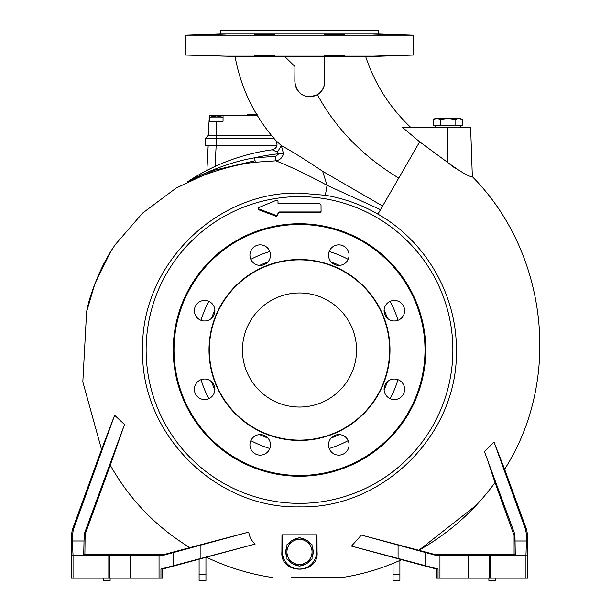<?xml version="1.0" encoding="UTF-8"?>
<svg xmlns="http://www.w3.org/2000/svg" width="611" height="611" viewBox="0 0 611 611"><rect width="100%" height="100%" fill="white"/><g stroke="black" fill="none" stroke-linecap="round" stroke-linejoin="round"><path stroke-width="0.92" d="M373.55 56.181L394.087 55.517L373.55 56.181M324.158 55.968C323.509 55.548 345.337 55.303 344.696 55.7C345.337 56.105 323.509 56.449 324.158 55.968M254.298 55.7C253.664 55.303 275.485 55.548 274.835 55.968C275.477 56.449 253.649 56.105 254.298 55.7L254.489 55.761M204.906 55.517L225.444 56.181L205.059 55.548M188.333 181.276L187.829 181.566L188.333 181.276C213.926 164.512 241.88 154.018 272.193 149.802L272.193 149.802C277.012 148.091 278.211 144.983 275.79 140.484L281.32 145.578C291.699 151.184 305.469 159.754 322.639 171.286L382.601 206.052L398.754 178.076C363.087 156.538 335.966 128.753 317.399 94.736C304.897 99.112 297.374 94.827 294.823 81.889L294.93 66.53L285.039 56.792L365.722 56.724L413.586 55.051L185.408 55.051L247.661 56.792M300.849 56.777L235.12 56.792C240.91 88.358 254.466 116.25 275.79 140.484L275.79 140.484C278.158 145.25 276.959 148.358 272.193 149.802L277.432 152.086L278.853 153.743L275.836 156.355L254.741 157.798C231.592 161.487 206.09 171.974 188.394 181.238A202.042 202.042 0 0 1 272.193 149.802M398.754 178.076L419.681 141.828L402.603 127.523L470.63 127.523L472.341 176.678C547.41 252.312 562.319 378.942 504.633 469.24L494.238 442.639M455.783 168.697L451.98 165.948M451.567 165.627L447.81 162.541C461.29 172.287 469.469 176.999 472.341 176.678M380.516 209.665L327.038 185.324L325.373 195.276L299.497 193.122C215.675 190.96 140.469 266.167 142.63 349.996C140.469 433.818 215.675 509.024 299.497 506.863C383.318 509.024 458.525 433.818 456.364 349.996C456.868 294.998 425.806 241.208 377.934 214.14L382.601 206.052M204.906 34.743L225.444 34.086L204.906 34.743M254.298 34.567C253.657 34.155 275.485 33.811 274.835 34.292C275.485 34.712 253.657 34.964 254.298 34.567M324.158 34.292C323.517 33.811 345.345 34.155 344.696 34.567C345.33 34.964 323.509 34.712 324.158 34.292M373.55 34.086L394.087 34.743L373.55 34.086M378.828 33.995L220.166 33.995L220.777 30.55L378.217 30.55L378.828 33.995L413.586 35.209L185.408 35.209L185.408 55.051M413.586 35.209L413.586 55.051M321.019 205.472L321.065 211.65L319.874 212.788L278.899 212.788L277.936 213.713L277.921 215.278L276.271 216.355L276.424 215.538L277.913 214.568L277.921 213.002L279.006 211.964L319.988 211.964L321.058 210.94L321.012 204.761L319.927 203.73L279.067 203.73L277.997 202.707L278.005 201.126L276.539 200.194L258.354 207.732L258.965 208.993L276.424 215.538M258.354 207.732L258.804 209.817L276.271 216.355M278.013 201.859L278.005 203.425M220.166 33.995L185.408 35.209M312.045 546.455A13.694 13.694 0 0 1 312.045 557.4M310.51 560.058A13.694 13.694 0 0 1 301.032 565.534M297.962 565.534A13.694 13.694 0 0 1 288.484 560.058M286.949 557.4A13.694 13.694 0 0 1 286.949 546.455M404.627 389.291A10.265 10.265 0 0 1 394.362 399.556A10.265 10.265 0 0 1 384.09 389.291A10.265 10.265 0 0 1 394.362 379.019A10.265 10.265 0 0 1 404.627 389.291M338.792 455.126A10.265 10.265 0 0 1 328.519 444.854A10.265 10.265 0 0 1 338.792 434.589A10.265 10.265 0 0 1 349.057 444.854A10.265 10.265 0 0 1 338.792 455.126M260.202 455.126A10.265 10.265 0 0 1 249.937 444.854A10.265 10.265 0 0 1 260.202 434.589A10.265 10.265 0 0 1 270.474 444.854A10.265 10.265 0 0 1 260.202 455.126M204.632 399.556A10.265 10.265 0 0 1 194.367 389.291A10.265 10.265 0 0 1 204.632 379.019A10.265 10.265 0 0 1 214.904 389.291A10.265 10.265 0 0 1 204.632 399.556M214.904 310.701A10.265 10.265 0 0 1 204.632 320.966A10.265 10.265 0 0 1 194.367 310.701A10.265 10.265 0 0 1 204.632 300.436A10.265 10.265 0 0 1 214.904 310.701M270.474 255.131A10.265 10.265 0 0 1 260.202 265.403A10.265 10.265 0 0 1 249.937 255.131A10.265 10.265 0 0 1 260.202 244.866A10.265 10.265 0 0 1 270.474 255.131M349.057 255.131A10.265 10.265 0 0 1 338.792 265.403A10.265 10.265 0 0 1 328.519 255.131A10.265 10.265 0 0 1 338.792 244.866A10.265 10.265 0 0 1 349.057 255.131M404.627 310.701A10.265 10.265 0 0 1 394.362 320.966A10.265 10.265 0 0 1 384.09 310.701A10.265 10.265 0 0 1 394.362 300.436A10.265 10.265 0 0 1 404.627 310.701M424.996 349.996A125.499 125.499 0 0 0 299.497 224.497A125.499 125.499 0 0 0 173.998 349.996A125.499 125.499 0 0 0 299.497 475.488A125.499 125.499 0 0 0 424.996 349.996M425.752 349.996A126.256 126.256 0 0 0 299.497 223.741A126.256 126.256 0 0 0 173.241 349.996A126.256 126.256 0 0 0 299.497 476.244A126.256 126.256 0 0 0 425.752 349.996M389.627 349.996A90.13 90.13 0 0 0 299.497 259.866A90.13 90.13 0 0 0 209.367 349.996A90.13 90.13 0 0 0 299.497 440.126A90.13 90.13 0 0 0 389.627 349.996M389.986 349.996A90.489 90.489 0 0 0 299.497 259.507A90.489 90.489 0 0 0 209.008 349.996A90.489 90.489 0 0 0 299.497 440.485A90.489 90.489 0 0 0 389.986 349.996M242.452 349.996A57.044 57.044 0 0 0 299.497 407.041A57.044 57.044 0 0 0 356.541 349.996A57.044 57.044 0 0 0 299.497 292.952A57.044 57.044 0 0 0 242.452 349.996M252.496 56.8L253.886 56.8M270.07 56.792L284.909 56.792M317.399 94.736C322.081 91.726 324.517 87.449 324.693 81.889L324.685 56.762M355.212 56.731L347.438 56.739M488.166 462.084L495.04 482.545C474.648 510.468 449.268 533.029 418.902 550.228L476.221 505.297M496.04 447.466L496.46 448.581M504.633 469.24L526.636 529.699L525.636 529.699L494.016 442.043L484.477 451.666L514.63 533.701L514.958 535.549L514.103 535.549L514.103 554.299L434.077 554.299L435.513 555.262L361.368 535.068L351.501 546.097L401.534 559.699C382.402 568.467 362.43 574.432 341.633 577.601M434.077 554.299L361.368 535.068M400.984 559.523L400.281 559.317M397.814 558.63L393.965 557.568M388.604 556.109L383.013 554.589M255.161 544.05L160.945 569.04L162.595 569.04L255.161 544.05C251.511 540.842 249.38 536.848 248.769 532.066L189.899 547.601C156.317 527.194 129.769 499.722 110.263 465.192L124.499 424.515L114.631 415.266L101.556 449.467L72.358 529.699L73.358 529.699L114.631 415.266M187.829 181.566C206.846 173.516 232.325 164.634 255.222 162.228L275.828 160.83C291.126 166.91 308.196 175.074 327.038 185.324L322.639 171.286M419.681 141.828L447.81 162.541L447.81 127.523M291.111 577.601L340.747 577.601L291.111 577.601M282.381 534.816L281.961 534.816L281.892 551.932C279.792 574.859 319.255 574.928 317.071 551.932L317.01 534.816L282.381 534.816L282.381 551.932A17.116 17.116 0 0 0 299.497 569.04A17.116 17.116 0 0 0 316.613 551.932L316.613 534.816M73.358 529.699L72.35 535.549L71.319 535.549L71.319 578.166L73.037 578.166L73.037 555.353L72.365 540.979L84.02 540.979L84.364 533.701L124.499 424.515M71.319 535.549L72.358 529.699M277.432 152.086L281.32 145.578L283.504 153.659L278.853 153.743A197.338 197.338 0 0 0 254.741 157.798L255.222 162.228M255.108 55.838L255.49 55.868M271.811 56.181L273.079 56.143M207.091 55.662L207.916 55.7M209.443 55.761L211.269 55.83M378.232 56.143L379.897 56.097M381.768 56.036L383.861 55.968M385.953 55.899L391.177 55.693M392.407 55.639L392.881 55.616M393.293 55.586L393.881 55.548M328.771 56.204L336.432 56.143M343.955 55.83L344.482 55.761M294.93 66.53L294.93 81.889A14.832 14.832 0 0 0 309.762 96.721A14.832 14.832 0 0 0 324.594 81.889L324.594 56.678M275.836 156.355L275.828 160.83C279.815 160.181 282.374 157.791 283.504 153.659M351.501 546.097L438.049 569.04L438.049 578.166L436.399 578.166L436.399 569.04L401.534 559.699M438.049 569.04L436.399 569.04M72.35 535.549L72.365 540.979M110.263 465.192L85.112 534.297L84.891 554.299L164.917 554.299L189.899 547.601M164.917 554.299L163.481 555.262L248.769 532.066M495.04 482.545L514.103 535.549M525.636 529.699L526.644 535.549L525.956 555.353L435.513 555.262M514.103 554.299L515.272 555.116L514.958 535.549M160.945 569.04L160.945 578.166L162.595 578.166L162.595 569.04M160.945 578.166L73.037 578.166M220.762 34.124L219.097 34.17M217.226 34.224L215.133 34.292M213.04 34.369L207.816 34.567M206.587 34.628L206.113 34.651M205.701 34.674L205.113 34.712M391.903 34.598L391.078 34.567M389.551 34.499L387.725 34.43M526.636 529.699L527.675 535.549L527.675 578.166L525.956 578.166L525.956 555.353M438.049 578.166L525.956 578.166M439.958 578.166L439.958 555.353M288.484 543.798A13.694 13.694 0 0 1 297.962 538.322M301.032 538.322A13.694 13.694 0 0 1 310.51 543.798M84.891 554.299L83.722 555.116L84.02 540.979M73.037 555.353L163.481 555.262M159.036 578.166L159.036 555.353M108.834 578.166L108.834 555.353M130.785 578.166L130.785 555.353M490.159 578.166L490.159 555.353M468.209 578.166L468.209 555.353M278.899 212.788L279.006 211.964M258.804 209.817L258.965 208.993M458.678 118.397L455.058 119.519L447.81 118.397L460.358 118.397L462.298 119.519L458.678 118.397L462.298 119.519L462.298 125.24L433.321 125.24L433.321 119.519L434.031 119.137M455.058 119.519L455.058 125.24M440.562 125.24L440.562 119.519L436.941 118.397L433.321 119.519L435.261 118.397L447.81 118.397L440.562 119.519M393.049 563.373L393.049 580.45L399.892 580.45L393.049 580.45M399.892 560.44L399.892 574.745L393.049 574.745M488.884 578.166L488.884 580.45L495.727 580.45L495.727 578.166M399.892 580.45L399.892 574.745M208.198 145.204L206.877 170.423M199.102 574.745L199.102 580.45L205.945 580.45L205.945 574.745L199.102 574.745L199.102 559.256M205.945 574.745L205.945 557.423M103.267 578.166L103.267 580.45L110.11 580.45L103.267 580.45M110.11 580.45L110.11 578.166M277.027 145.204L205.365 145.204L205.365 138.361L208.313 135.413L209.054 121.253L223.046 121.253L223.046 115.548L257.598 115.548M205.365 145.204L205.365 138.361L274.034 138.361M248.242 115.548L248.242 114.173L248.165 115.548L248.181 114.173L247.646 114.173L247.646 115.548M248.341 115.548L248.242 114.173M248.478 115.548L248.341 114.173M248.646 115.548L248.478 114.173M248.845 115.548L248.646 114.173M249.074 115.548L248.845 114.173M249.326 115.548L249.074 114.173M249.601 115.548L249.326 114.173M249.899 115.548L249.601 114.173M250.22 115.548L249.899 114.173M250.556 115.548L250.22 114.173M250.907 115.548L250.556 114.173M251.266 115.548L250.907 114.173M251.64 115.548L251.266 114.173M252.015 115.548L251.64 114.173M252.396 115.548L252.015 114.173M252.786 115.548L252.396 114.173M253.175 115.548L252.786 114.173M253.557 115.548L253.175 114.173M253.939 115.548L253.557 114.173M254.313 115.548L253.939 114.173M254.68 115.548L254.313 114.173M255.192 115.548L255.192 114.173L254.68 114.173M255.688 115.548L255.688 114.173L255.192 114.173M256.169 115.548L256.169 114.173L255.688 114.173M256.643 115.548L256.643 114.173L256.169 114.173M257.101 115.548L257.101 114.173M247.73 115.548L247.73 114.173M247.806 115.548L247.806 114.173M247.875 115.548L247.875 114.173M247.944 115.548L247.944 114.173M248.005 115.548L248.005 114.173M248.051 115.548L248.051 114.173M248.097 115.548L248.097 114.173M248.135 115.548L248.135 114.173L248.158 115.548M216.202 121.253L216.202 135.413L271.651 135.413M216.202 145.204L216.202 135.413L208.313 135.413L205.365 138.361M208.313 135.413L209.359 115.548L223.046 115.548M218.012 115.96A12.732 12.732 0 0 1 223.046 117.824L209.359 117.824L209.359 121.253M214.522 116.174A12.732 10.807 99.5 0 1 215.568 115.975L215.866 115.953M218.066 116.22L218.089 115.975A12.732 9.493 97.5 0 1 219.647 116.396A12.396 6.393 -54.3 0 0 219.158 116.373A12.396 6.393 -54.3 0 0 218.646 116.396A12.732 10.807 -99.5 0 0 216.836 115.975L216.111 115.975A12.732 8.409 96.7 0 0 214.69 116.396A12.396 8.623 45.9 0 0 213.346 116.396A12.732 6.637 -95.9 0 1 214.415 115.975L214.308 115.975M299.497 539.376A12.548 12.548 0 0 0 293.219 541.063L299.497 537.436L312.045 544.684L312.045 559.172L299.497 566.42L286.949 559.172L286.949 544.684L293.219 541.063A12.548 12.548 0 0 0 293.219 562.8A12.548 12.548 0 0 0 312.045 551.932A12.548 12.548 0 0 0 299.497 539.376M146.128 349.996A153.369 153.369 0 0 0 299.497 503.365A153.369 153.369 0 0 0 452.866 349.996A153.369 153.369 0 0 0 299.497 196.627A153.369 153.369 0 0 0 146.128 349.996M397.99 320.301A102.877 102.877 0 0 0 390.139 301.338M348.148 259.354A102.877 102.877 0 0 0 329.184 251.495M269.81 251.495A102.877 102.877 0 0 0 250.846 259.354M208.855 301.338A102.877 102.877 0 0 0 201.004 320.301M211.498 381.646A93.521 93.521 0 0 0 214.889 389.841M259.652 434.604A93.521 93.521 0 0 0 267.847 437.995M331.147 437.995A93.521 93.521 0 0 0 339.342 434.604M384.105 389.841A93.521 93.521 0 0 0 387.496 381.646M201.004 379.683A102.877 102.877 0 0 0 208.855 398.647M250.846 440.638A102.877 102.877 0 0 0 269.81 448.489M329.184 448.489A102.877 102.877 0 0 0 348.148 440.638M390.139 398.647A102.877 102.877 0 0 0 397.99 379.683M387.496 318.339A93.521 93.521 0 0 0 384.105 310.151M339.342 265.388A93.521 93.521 0 0 0 331.147 261.989M267.847 261.989A93.521 93.521 0 0 0 259.652 265.388M214.889 310.151A93.521 93.521 0 0 0 211.498 318.339M378.843 208.909L380.416 209.84M325.373 195.276C344.024 198.422 361.536 204.708 377.934 214.14M317.071 551.932L316.613 551.932M281.892 551.932L282.381 551.932M85.112 534.297L84.364 533.701M200.92 558.53L200.92 544.951M398.074 558.53L398.074 544.951M513.882 534.297L514.63 533.701M526.629 540.979L514.974 540.979M425.722 552.512L425.722 565.847M84.035 535.549L84.891 535.549M83.722 555.116L72.678 555.116M173.272 565.847L173.272 552.512M515.272 555.116L526.315 555.116M526.644 535.549L527.675 535.549M109.545 578.166L109.545 555.063M130.074 555.063L130.074 578.166M489.449 578.166L489.449 555.063M468.92 578.166L468.92 555.063M321.065 211.65L321.058 210.94M319.988 211.964L319.874 212.788M277.913 214.568L277.921 215.278M277.936 213.713L277.921 213.002M215.057 166.436L216.172 145.204M216.202 115.96L216.202 115.548M214.461 116.388L214.415 115.975M365.722 56.724C374.787 84.081 389.841 107.681 410.882 127.523M206.526 557.27C227.636 567.398 249.784 574.172 272.957 577.601M101.556 449.467L82.829 381.867L86.602 311.809L94.942 283.58L110.881 251.281L115.059 244.866L142.516 213.155L176.167 188.043L214.24 170.24L255.085 160.731M86.754 311.129C89 298.397 94.827 282.305 104.237 262.852L112.806 248.257C112.027 249.823 112.317 248.043 103.587 264.219C95.774 280.044 90.229 295.38 86.961 310.22L86.754 311.129M460.358 125.24L460.358 127.523M435.261 125.24L435.261 127.523M214.392 115.96A12.732 12.732 0 0 0 209.359 117.824M214.553 116.388L214.499 115.953"/></g></svg>
